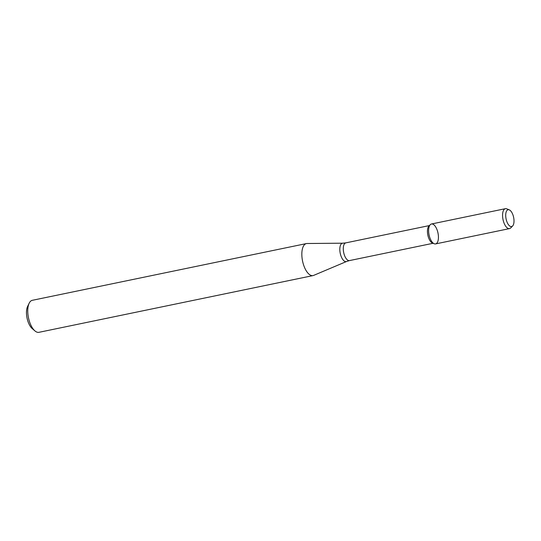 <?xml version="1.0" encoding="UTF-8"?>
<svg xmlns="http://www.w3.org/2000/svg" width="541" height="541" viewBox="0 0 541 541"><rect width="100%" height="100%" fill="white"/><g stroke="black" fill="none" stroke-linecap="round" stroke-linejoin="round"><path stroke-width="0.81" d="M438.366 235.619A10.171 4.558 78.3 0 0 435.147 226.152A10.171 4.558 78.3 0 0 430.264 224.684A10.171 4.558 78.3 0 0 429.067 234.875A10.171 4.558 78.3 0 0 434.213 243.754A10.171 4.558 78.3 0 0 438.366 235.619M430.264 224.684L428.912 226.064A9.041 4.051 78.3 0 0 427.85 235.125A9.041 4.051 78.3 0 0 432.421 243.024L434.213 243.754M307.058 243.504A16.345 7.317 78.3 0 0 306.416 243.572A16.345 7.317 78.3 0 0 302.561 261.06A16.345 7.317 78.3 0 0 313.043 275.585A16.345 7.317 78.3 0 0 313.658 275.389L346.592 261.486A9.373 4.2 78.3 0 1 340.228 253.262A9.373 4.2 78.3 0 1 342.811 243.193L307.058 243.504M306.416 243.572L32.332 300.302A16.345 7.317 78.3 0 0 29.187 303.197A16.345 7.317 78.3 0 0 34.922 330.903A16.345 7.317 78.3 0 0 38.959 332.316L313.043 275.585M29.187 303.197L27.618 306.409A13.079 5.856 78.3 0 0 32.21 328.576L34.922 330.903M513.95 219.565A8.602 3.848 78.3 0 0 509.277 209.867A8.602 3.848 78.3 0 0 506.085 218.936A8.602 3.848 78.3 0 0 512.618 225.989A8.602 3.848 78.3 0 0 513.95 219.565M509.277 209.867L506.789 208.846A10.171 4.558 78.3 0 0 505.409 208.684A10.171 4.558 78.3 0 0 503.015 219.572A10.171 4.558 78.3 0 0 509.534 228.606A10.171 4.558 78.3 0 0 510.738 227.917L512.618 225.989M505.409 208.684L431.461 223.994A10.171 4.558 78.3 0 0 429.067 234.875A10.171 4.558 78.3 0 0 435.586 243.917L509.534 228.606M429.398 225.57L345.821 242.868A9.041 4.051 78.3 0 0 343.684 252.546A9.041 4.051 78.3 0 0 349.486 260.586L433.064 243.288M345.821 242.868L342.811 243.193M349.486 260.586L346.592 261.486"/></g></svg>
